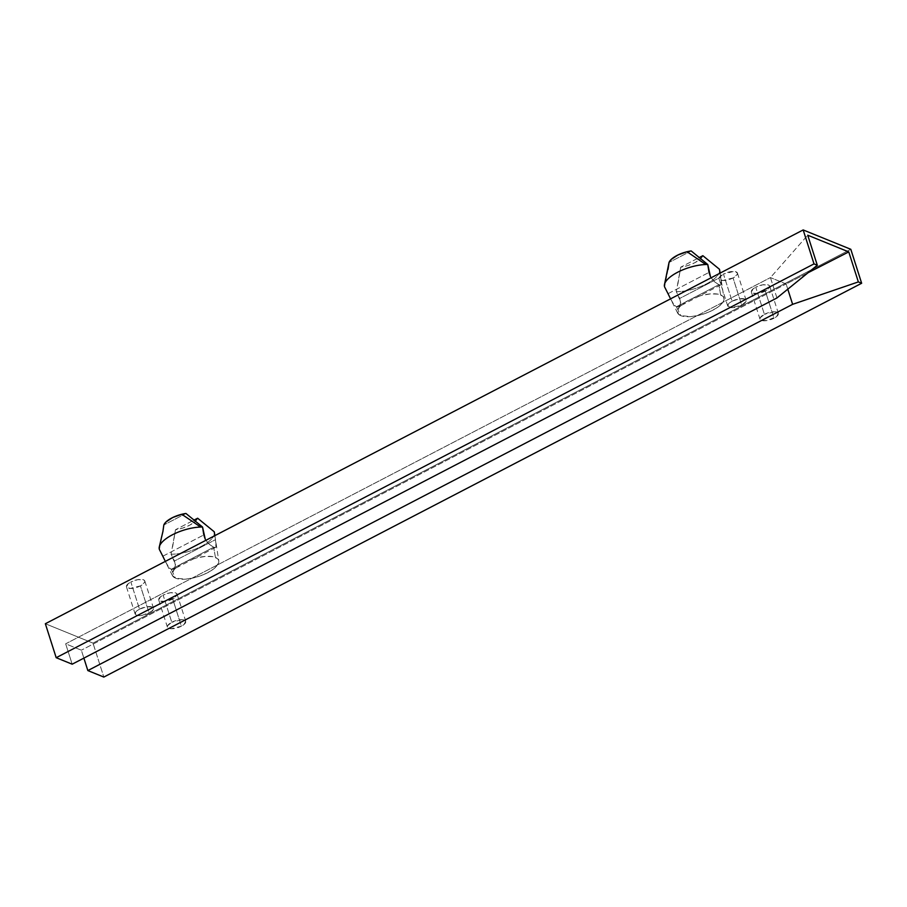 <?xml version="1.0" encoding="UTF-8"?>
<svg xmlns="http://www.w3.org/2000/svg" width="907" height="907" viewBox="0 0 907 907"><rect width="100%" height="100%" fill="white"/><g stroke="black" fill="none" stroke-linecap="round" stroke-linejoin="round"><path stroke-width="0.68" stroke-dasharray="4.54 3.4" d="M171.774 622.27A9.626 3.651 -17.7 0 1 185.754 621.295A9.626 3.651 -17.7 0 1 181.377 626.181L172.715 599.005A9.626 3.651 162.3 0 0 177.08 594.13A9.626 3.651 162.3 0 0 163.113 595.105L171.774 622.27L163.113 595.105L170.097 592.77L175.799 592.951L177.035 594.017L175.368 597.294L165.72 601.341L160.017 601.16L158.782 600.094L160.448 596.817L163.113 595.105A9.626 3.651 162.3 0 0 158.736 599.981A9.626 3.651 162.3 0 0 172.715 599.005L181.377 626.181A9.626 3.651 -17.7 0 1 167.41 627.156A9.626 3.651 -17.7 0 1 171.774 622.27L167.602 625.739L167.444 627.27L171.128 628.766L181.377 626.181L184.042 624.458L185.708 621.182L182.035 619.685L171.774 622.27M764.397 314.321A9.626 3.651 -17.7 0 1 778.365 313.346A9.626 3.651 -17.7 0 1 774 318.221L765.327 291.056A9.626 3.651 162.3 0 0 769.703 286.181A9.626 3.651 162.3 0 0 755.724 287.156L764.397 314.321L755.724 287.156L762.708 284.821L768.422 285.002L769.658 286.068L767.98 289.344L758.343 293.392L752.629 293.21L751.393 292.145L753.071 288.868L755.724 287.156A9.626 3.651 162.3 0 0 751.347 292.031A9.626 3.651 162.3 0 0 765.327 291.056L774 318.221A9.626 3.651 -17.7 0 1 760.021 319.196A9.626 3.651 -17.7 0 1 764.397 314.321L760.213 317.79L760.066 319.321L761.302 320.375L767.005 320.556L776.653 316.509L778.331 313.232L774.646 311.736L764.397 314.321M732.119 301.203A9.626 3.651 -17.7 0 1 746.098 300.228A9.626 3.651 -17.7 0 1 741.722 305.103L733.06 277.939A9.626 3.651 162.3 0 0 737.425 273.052A9.626 3.651 162.3 0 0 723.446 274.027L732.119 301.203L723.446 274.027L733.706 271.442L737.38 272.939L737.232 274.458L733.06 277.939L722.8 280.524L719.126 279.027L719.274 277.508L723.446 274.027A9.626 3.651 162.3 0 0 719.081 278.914A9.626 3.651 162.3 0 0 733.06 277.939L741.722 305.103A9.626 3.651 -17.7 0 1 727.754 306.078A9.626 3.651 -17.7 0 1 732.119 301.203L739.114 298.868L744.817 299.049L746.053 300.104L745.905 301.634L741.722 305.103L731.473 307.688L727.788 306.192L729.466 302.915L732.119 301.203M139.508 609.153A9.626 3.651 -17.7 0 1 153.476 608.178A9.626 3.651 -17.7 0 1 149.111 613.053L140.438 585.888A9.626 3.651 162.3 0 0 144.814 581.002A9.626 3.651 162.3 0 0 130.835 581.977L139.508 609.153L130.835 581.977L137.819 579.652L143.533 579.834L144.769 580.888L144.61 582.419L140.438 585.888L130.177 588.473L126.504 586.976L128.182 583.7L130.835 581.977A9.626 3.651 162.3 0 0 126.458 586.863A9.626 3.651 162.3 0 0 140.438 585.888L149.111 613.053A9.626 3.651 -17.7 0 1 135.132 614.028A9.626 3.651 -17.7 0 1 139.508 609.153L146.492 606.817L152.206 606.998L153.442 608.064L151.764 611.341L142.116 615.388L136.413 615.207L135.177 614.141L136.844 610.865L139.508 609.153M162.977 531.128L159.383 549.461L162.852 531.921M214.846 535.663L215.481 539.676L174.495 560.98L171.06 554.211A28.809 10.907 -17.7 0 0 201.173 546.456A28.809 10.907 -17.7 0 0 214.222 531.774L216.183 545.096L215.458 547.477L213.678 547.238L215.435 557.42A24.342 9.217 -17.7 0 1 218.791 560.923A24.342 9.217 -17.7 0 1 202.465 575.072A24.342 9.217 -17.7 0 1 175.516 578.156L171.196 569.313L174.325 568.666L175.561 564.63L171.06 554.211A28.809 10.907 162.3 0 0 200.368 546.864A28.809 10.907 162.3 0 0 214.403 532.488M668.187 268.597L664.593 286.929L668.062 269.379M720.056 273.12L720.691 277.145L679.706 298.448L676.282 291.669A28.809 10.907 -17.7 0 0 706.383 283.925A28.809 10.907 -17.7 0 0 719.432 269.243L721.394 282.565L720.668 284.945L718.888 284.707L720.646 294.888A24.342 9.217 -17.7 0 1 724.001 298.392A24.342 9.217 -17.7 0 1 707.675 312.541A24.342 9.217 -17.7 0 1 680.738 315.625L676.418 306.781L679.547 306.135L680.772 302.088L676.282 291.669A28.809 10.907 162.3 0 0 705.589 284.333A28.809 10.907 162.3 0 0 719.614 269.957M197.647 518.226L194.926 521.74L189.642 525.221L182.76 528.055L175.505 529.722L193.724 520.255L175.505 529.722A17.868 6.768 162.3 0 0 197.647 518.226M172.659 546.638L175.505 529.722L171.06 554.211M702.857 255.695L700.136 259.198L694.864 262.69L687.971 265.524L680.715 267.191L698.934 257.724L680.715 267.191A17.868 6.768 162.3 0 0 702.857 255.695M677.869 284.106L680.715 267.191L676.282 291.669M45.35 623.733L92.99 643.108L850.811 249.3L92.99 643.108L103.829 677.064L92.99 643.108L45.35 623.733M175.516 578.156L172.387 575.48L172.137 573.666L174.291 569.449L179.677 564.97L187.454 560.923L196.468 557.918L205.322 556.422L212.68 556.649L217.419 558.576L218.553 560.095L218.814 561.909L216.66 566.127L211.274 570.605L203.485 574.653L194.483 577.657L185.629 579.154L175.516 578.156A24.342 9.217 -17.7 0 1 172.489 575.696A24.342 9.217 -17.7 0 1 187.182 561.036A24.342 9.217 -17.7 0 1 215.435 557.42L213.678 547.238L209.438 544.415L205.9 540.311L209.438 544.415L213.678 547.238L171.196 569.313L175.516 578.156M680.738 315.625L678.742 314.457L677.348 311.135L679.502 306.906L684.887 302.439L692.676 298.392L701.678 295.387L710.532 293.891L717.891 294.117L722.63 296.045L723.775 297.564L723.389 301.407L721.87 303.596L716.485 308.074L708.707 312.121L699.694 315.114L690.839 316.622L680.738 315.625A24.342 9.217 -17.7 0 1 677.71 313.164A24.342 9.217 -17.7 0 1 692.392 298.505A24.342 9.217 -17.7 0 1 720.646 294.888L718.888 284.707L714.659 281.873L711.111 277.769L714.659 281.873L718.888 284.707L676.418 306.781L680.738 315.625M72.175 664.196L65.667 643.823L81.347 650.194L83.875 658.108L81.347 650.194L65.667 643.823L770.44 277.587L786.12 283.959L81.347 650.194L786.12 283.959L787.786 289.174L786.12 283.959L808.092 272.712L786.12 283.959L770.44 277.587L65.667 643.823L72.175 664.196M776.948 297.961L770.44 277.587L807.729 235.208L770.44 277.587L776.948 297.961M677.71 313.164L670.545 298.857L674.139 304.967L676.418 306.781L718.888 284.707L720.668 284.945M691.179 250.944L669.037 262.44L691.179 250.944M668.028 293.698L709.013 272.395L668.028 293.698M670.987 299.763L674.139 304.967L676.418 306.781L678.617 306.793L680.726 303.494L679.706 298.448L720.691 277.145L721.144 284.515M678.617 306.793L679.547 306.135M172.489 575.696L165.335 561.388L168.917 567.499L171.196 569.313L213.678 547.238L215.458 547.477M185.958 513.475L163.827 524.983L185.958 513.475M162.806 556.229L203.803 534.926L162.806 556.229M165.777 562.295L168.917 567.499L171.196 569.313L173.407 569.324L175.516 566.025L174.495 560.98L215.481 539.676L215.934 547.046M173.407 569.324L174.325 568.666M185.754 621.295L177.08 594.13M778.365 313.346L769.703 286.181M746.098 300.228L737.425 273.052M153.476 608.178L144.814 581.002M214.88 535.64L218.791 560.923M720.101 273.098L724.001 298.392M720.748 284.9L678.765 306.725M215.537 547.431L173.554 569.256M135.132 614.028L126.458 586.863M727.754 306.078L719.081 278.914M760.021 319.196L751.347 292.031M167.41 627.156L158.736 599.981"/><path stroke-width="1.36" d="M159.292 546.921A28.809 10.907 -17.7 0 1 200.628 527.046L181.797 514.269A17.868 6.768 162.3 0 0 163.827 524.983L162.943 531.321M214.88 535.64L214.403 532.488A28.809 10.907 162.3 0 0 214.222 531.774L214.846 535.663M664.502 284.39A28.809 10.907 -17.7 0 1 705.839 264.515L687.018 251.738A17.868 6.768 162.3 0 0 669.037 262.44L664.593 284.061M720.101 273.098L719.614 269.957A28.809 10.907 162.3 0 0 719.432 269.243L720.056 273.12M193.724 520.255L197.647 518.226L214.222 531.774L197.647 518.226L193.724 520.255M698.934 257.724L702.857 255.695L719.432 269.243L702.857 255.695L698.934 257.724M861.65 283.267L103.829 677.064L87.843 670.568L792.616 304.333L858.351 281.918L861.65 283.267L850.811 249.3L803.171 229.936L45.35 623.733L803.171 229.936L814.01 263.892L817.309 265.241L776.948 297.961L72.175 664.196L56.189 657.7L814.01 263.892L56.189 657.7L45.35 623.733L56.189 657.7L72.175 664.196L776.948 297.961L817.309 265.241L807.729 235.208L848.759 251.897L858.351 281.918L861.65 283.267L850.811 249.3L803.171 229.936L814.01 263.892L817.309 265.241L807.729 235.208L848.759 251.897L808.092 272.712L848.759 251.897L858.351 281.918L792.616 304.333L87.843 670.568L103.829 677.064L861.65 283.267M83.875 658.108L87.843 670.568L83.875 658.108M787.786 289.174L792.616 304.333L787.786 289.174M669.99 297.7L668.028 293.698L669.99 297.7M664.593 286.929L668.028 293.698L664.593 286.929A28.809 10.907 162.3 0 1 676.69 272.758A28.809 10.907 162.3 0 1 705.839 264.515A28.809 10.907 -17.7 0 1 707.755 264.493A28.809 10.907 162.3 0 0 705.839 264.515L687.018 251.738A17.868 6.768 -17.7 0 1 691.179 250.944A17.868 6.768 162.3 0 0 687.018 251.738L677.914 255.003L671.191 259.447L669.037 262.44L668.062 269.379M709.013 272.395L707.755 264.493L691.179 250.944L707.755 264.493L710.464 276.669L709.013 272.395M164.768 560.231L162.806 556.229L164.768 560.231M159.383 549.461L162.806 556.229L159.383 549.461A28.809 10.907 162.3 0 1 171.48 535.289A28.809 10.907 162.3 0 1 200.628 527.046A28.809 10.907 -17.7 0 1 202.544 527.035A28.809 10.907 162.3 0 0 200.628 527.046L181.797 514.269A17.868 6.768 -17.7 0 1 185.958 513.475A17.868 6.768 162.3 0 0 181.797 514.269L172.704 517.534L165.97 521.99L163.827 524.983L162.852 531.921M203.803 534.926L202.544 527.035L185.958 513.475L202.544 527.035L205.254 539.2L203.803 534.926M159.371 546.592L162.954 531.298"/></g></svg>
